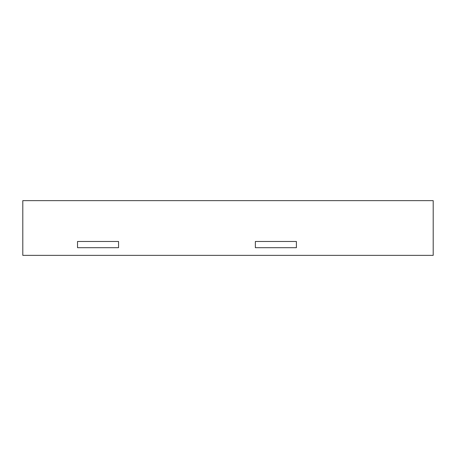 <?xml version="1.0" encoding="UTF-8"?>
<svg xmlns="http://www.w3.org/2000/svg" width="456" height="456" viewBox="0 0 456 456"><rect width="100%" height="100%" fill="white"/><g stroke="black" fill="none" stroke-linecap="round" stroke-linejoin="round"><path stroke-width="0.68" d="M296.4 241.475L255.36 241.475L255.36 247.699L255.36 241.475L296.4 241.475L296.4 247.699L255.36 247.699L296.4 247.699L296.4 241.475M118.56 241.475L77.52 241.475L77.52 247.699L77.52 241.475L118.56 241.475L118.56 247.699L77.52 247.699L118.56 247.699L118.56 241.475M433.2 255.36L433.2 200.64L22.8 200.64L22.8 255.36L433.2 255.36"/></g></svg>
